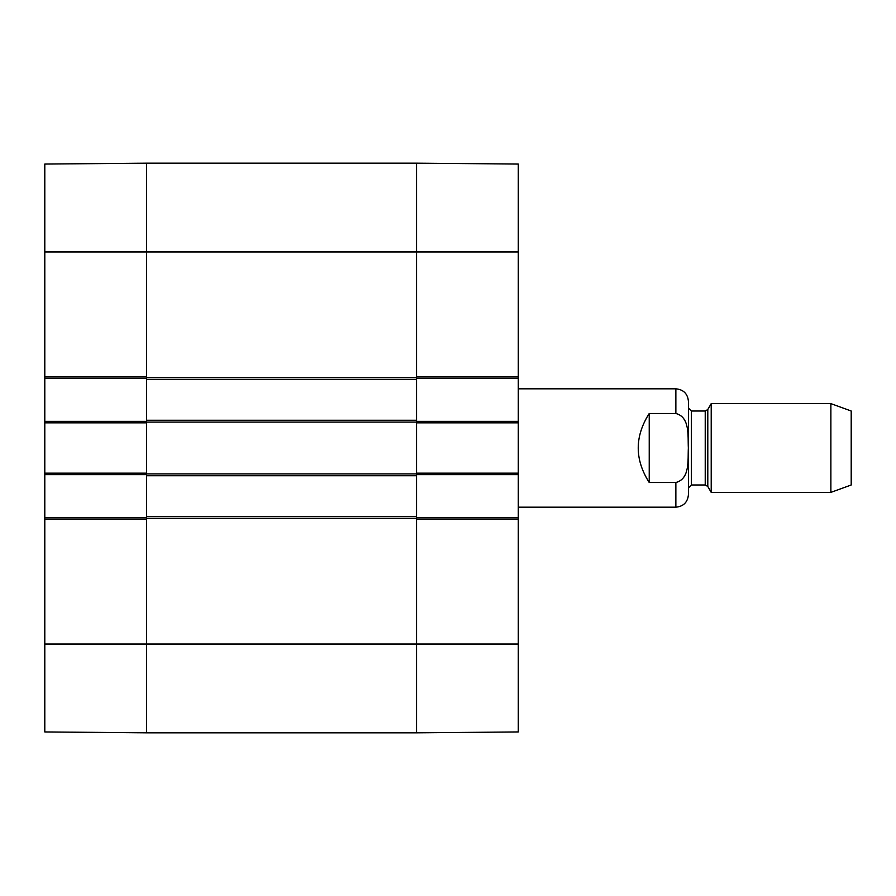 <?xml version="1.0" encoding="UTF-8"?>
<svg xmlns="http://www.w3.org/2000/svg" width="896" height="896" viewBox="0 0 896 896"><rect width="100%" height="100%" fill="white"/><g stroke="black" fill="none" stroke-linecap="round" stroke-linejoin="round"><path stroke-width="1.34" d="M44.8 644.056L44.8 731.942L146.53 732.827L146.53 519.019L44.8 519.019L44.8 644.056L146.53 644.056L146.53 732.827L416.562 732.827L518.28 731.942L518.28 517.541L416.562 517.541M146.53 517.541L44.8 517.541L44.8 519.019M44.8 517.541L44.8 474.634L146.53 474.634M146.53 421.366L44.8 421.366L44.8 474.634M44.8 421.366L44.8 378.459L146.53 378.459M44.8 376.981L146.53 376.981L146.53 163.173L44.8 164.058L44.8 378.459M44.8 473.155L146.53 473.155L146.53 422.845L44.8 422.845M518.28 251.944L518.28 164.058L416.562 163.173L416.562 376.981L518.28 376.981L518.28 251.944L416.562 251.944L416.562 163.173L146.53 163.173L146.53 420.258L416.562 420.258L416.562 251.944L44.8 251.944M416.562 378.459L518.28 378.459L518.28 376.981M518.28 378.459L518.28 421.366L416.562 421.366M416.562 474.634L518.28 474.634L518.28 421.366M518.28 474.634L518.28 517.541M518.28 519.019L416.562 519.019L416.562 732.827L416.562 420.258M518.28 422.845L416.562 422.845L416.562 473.155L518.28 473.155M649.23 482.507C634.57 459.502 634.57 436.498 649.23 413.493L675.864 413.493C690.245 417.166 687.714 436.33 688.352 448C687.714 459.67 690.245 478.834 675.864 482.507L649.23 482.507L649.23 413.493M675.864 482.507L675.864 507.181C683.502 506.442 687.691 502.253 688.442 494.603L688.442 401.397C687.691 393.747 683.502 389.558 675.864 388.819L518.28 388.819M830.872 492.386L851.2 484.994L851.2 411.006L830.872 403.614L711.211 403.614L711.211 492.386L830.872 492.386L830.872 403.614M705.23 484.994L707.795 486.472L707.795 409.528L705.23 411.006L705.23 484.994L691.398 484.994L691.398 411.006L688.442 408.05L688.442 448M146.53 420.258L146.53 644.056L518.28 644.056M146.53 516.432L416.562 516.432M146.53 475.742L416.562 475.742M146.53 379.568L416.562 379.568M675.864 413.493L675.864 388.819M146.53 518.28L416.562 518.28M146.53 473.894L416.562 473.894M146.53 422.106L416.562 422.106M146.53 377.72L416.562 377.72M675.864 507.181L518.28 507.181M707.795 486.472L711.211 492.386M707.795 409.528L711.211 403.614M705.23 411.006L691.398 411.006M691.398 484.994L688.442 487.95"/></g></svg>
